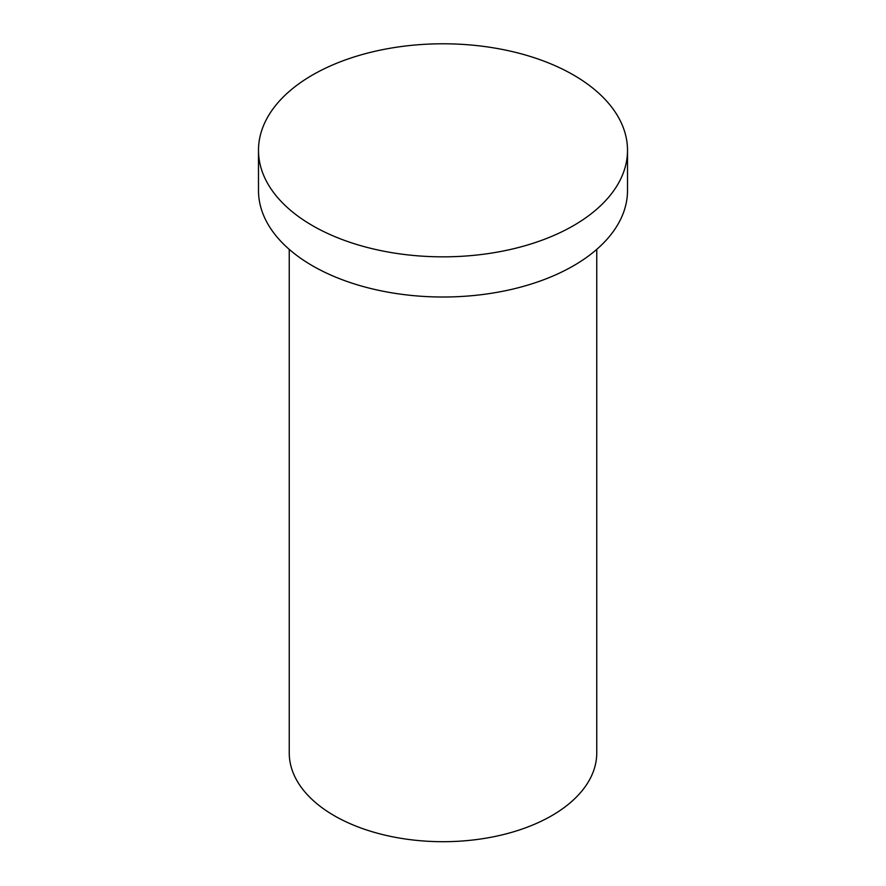 <?xml version="1.0" encoding="UTF-8"?>
<svg xmlns="http://www.w3.org/2000/svg" width="886" height="886" viewBox="0 0 886 886"><rect width="100%" height="100%" fill="white"/><g stroke="black" fill="none" stroke-linecap="round" stroke-linejoin="round"><path stroke-width="1.33" d="M596.754 249.376L596.754 752.923A153.754 88.777 180 0 1 443 841.7A153.754 88.777 180 0 1 289.246 752.923L289.246 249.376M573.475 74.989A184.509 106.53 180 0 1 627.51 150.31A184.509 106.53 180 0 1 443 256.84A184.509 106.53 180 0 1 258.49 150.31A184.509 106.53 180 0 1 372.386 51.897A184.509 106.53 180 0 1 573.475 74.989M627.51 150.31L627.51 190.49A184.509 106.53 180 0 1 443 297.009A184.509 106.53 180 0 1 258.49 190.49L258.49 150.31"/></g></svg>
